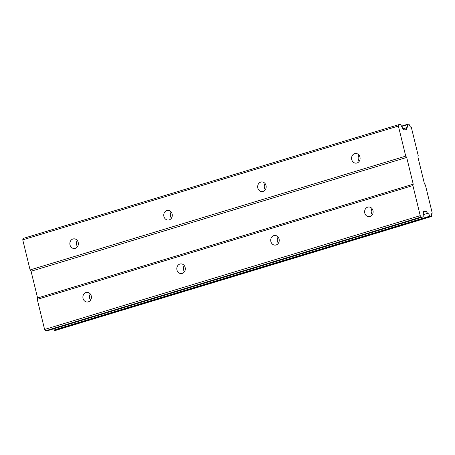 <?xml version="1.0" encoding="UTF-8"?>
<svg xmlns="http://www.w3.org/2000/svg" width="455" height="455" viewBox="0 0 455 455"><rect width="100%" height="100%" fill="white"/><g stroke="black" fill="none" stroke-linecap="round" stroke-linejoin="round"><path stroke-width="0.68" d="M356.976 163.004A4.846 4.266 -92.5 0 0 360.047 157.601A4.846 4.266 -92.5 0 0 355.628 153.477A4.846 4.266 -92.5 0 0 354.695 153.636A4.846 4.266 -92.5 0 0 351.624 159.04A4.846 4.266 -92.5 0 0 356.049 163.163A4.846 4.266 -92.5 0 0 356.976 163.004M75.251 248.35A4.846 4.266 -92.5 0 0 78.317 242.953A4.846 4.266 -92.5 0 0 73.898 238.829A4.846 4.266 -92.5 0 0 72.965 238.989A4.846 4.266 -92.5 0 0 69.899 244.392A4.846 4.266 -92.5 0 0 74.319 248.51A4.846 4.266 -92.5 0 0 75.251 248.35M169.158 219.901A4.846 4.266 -92.5 0 0 172.229 214.498A4.846 4.266 -92.5 0 0 167.804 210.381A4.846 4.266 -92.5 0 0 166.877 210.54A4.846 4.266 -92.5 0 0 163.806 215.937A4.846 4.266 -92.5 0 0 168.225 220.061A4.846 4.266 -92.5 0 0 169.158 219.901M263.07 191.453A4.846 4.266 -92.5 0 0 266.135 186.049A4.846 4.266 -92.5 0 0 261.716 181.926A4.846 4.266 -92.5 0 0 260.783 182.085A4.846 4.266 -92.5 0 0 257.718 187.488A4.846 4.266 -92.5 0 0 262.137 191.612A4.846 4.266 -92.5 0 0 263.07 191.453M370.023 216.512A4.846 4.266 -92.5 0 0 373.089 211.109A4.846 4.266 -92.5 0 0 368.669 206.985A4.846 4.266 -92.5 0 0 367.737 207.144A4.846 4.266 -92.5 0 0 364.671 212.548A4.846 4.266 -92.5 0 0 369.09 216.671A4.846 4.266 -92.5 0 0 370.023 216.512M88.293 301.864A4.846 4.266 -92.5 0 0 91.358 296.461A4.846 4.266 -92.5 0 0 86.939 292.337A4.846 4.266 -92.5 0 0 86.012 292.497A4.846 4.266 -92.5 0 0 82.941 297.9A4.846 4.266 -92.5 0 0 87.36 302.023A4.846 4.266 -92.5 0 0 88.293 301.864M182.205 273.409A4.846 4.266 -92.5 0 0 185.27 268.012A4.846 4.266 -92.5 0 0 180.851 263.889A4.846 4.266 -92.5 0 0 179.918 264.048A4.846 4.266 -92.5 0 0 176.853 269.451A4.846 4.266 -92.5 0 0 181.272 273.569A4.846 4.266 -92.5 0 0 182.205 273.409M276.111 244.961A4.846 4.266 -92.5 0 0 279.182 239.557A4.846 4.266 -92.5 0 0 274.763 235.44A4.846 4.266 -92.5 0 0 273.83 235.599A4.846 4.266 -92.5 0 0 270.759 240.996A4.846 4.266 -92.5 0 0 275.178 245.12A4.846 4.266 -92.5 0 0 276.111 244.961M22.75 239.836L398.387 126.035L405.724 156.133L30.087 269.934L22.75 239.836L23.08 238.471L398.722 124.67L400.673 124.585L403.494 129.868L406.275 129.749L406.776 127.673A3.435 1.592 73.1 0 0 407.492 124.715L407.6 124.283L408.914 124.226L409.221 124.636A3.435 1.592 73.1 0 0 411.365 127.474L418.219 155.593L417.889 156.958L424.413 183.712L425.397 185.02L432.25 213.139A3.435 1.592 73.1 0 0 432.239 213.139A3.435 1.592 73.1 0 0 431.522 216.102L431.414 216.529L430.1 216.586L429.787 216.17A3.435 1.592 73.1 0 0 427.66 213.338L426.164 211.347L423.389 211.473L423.173 216.887L421.222 216.972L420.238 215.664L412.901 185.566L413.231 184.195L406.707 157.441L405.724 156.133M398.387 126.035L398.722 124.67M431.414 216.529L55.777 330.33L54.464 330.387L54.151 329.977A3.435 1.592 73.1 0 0 53.69 328.823M423.173 216.887L47.536 330.688L45.585 330.774L44.601 329.465L37.264 299.367L37.594 298.002L31.071 271.243L30.087 269.934M406.707 157.441L31.071 271.243M358.989 155.098A4.846 4.266 -92.5 0 0 359.257 161.252M77.265 240.45A4.846 4.266 -92.5 0 0 77.532 246.604M171.171 212.002A4.846 4.266 -92.5 0 0 171.438 218.155M265.083 183.553A4.846 4.266 -92.5 0 0 265.35 189.701M54.464 330.387L430.1 216.586M407.6 124.283L401.498 126.132M406.776 127.673L402.942 128.833M401.685 126.473L407.492 124.715M413.231 184.195L37.594 298.002M37.264 299.367L412.901 185.566M420.238 215.664L44.601 329.465M45.585 330.774L421.222 216.972M426.164 211.347L423.36 212.201M427.66 213.338L423.264 214.675M429.787 216.17L54.151 329.977M372.036 208.612A4.846 4.266 -92.5 0 0 372.304 214.76M90.306 293.958A4.846 4.266 -92.5 0 0 90.573 300.112M184.218 265.51A4.846 4.266 -92.5 0 0 184.485 271.663M278.124 237.061A4.846 4.266 -92.5 0 0 278.392 243.215"/></g></svg>
